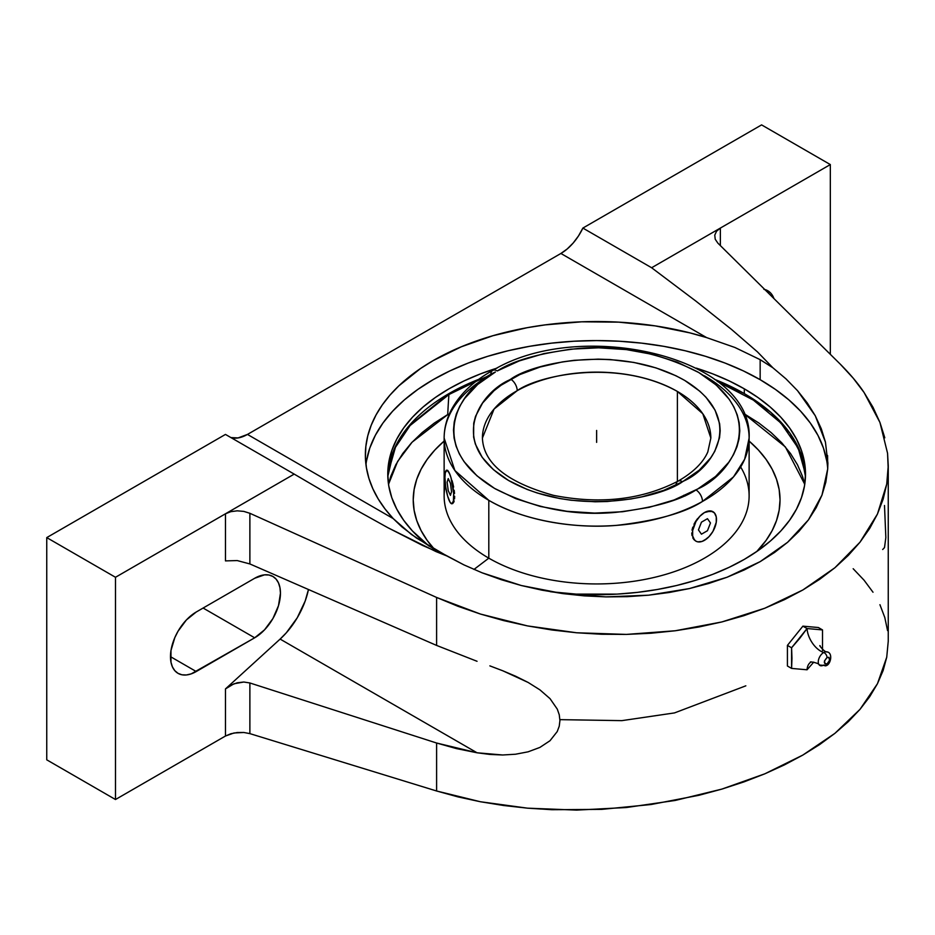 <?xml version="1.0" encoding="UTF-8"?>
<svg xmlns="http://www.w3.org/2000/svg" width="935" height="935" viewBox="0 0 935 935"><rect width="100%" height="100%" fill="white"/><g stroke="black" fill="none" stroke-linecap="round" stroke-linejoin="round"><path stroke-width="1.4" d="M387.803 476.488L394.243 449.057L408.852 426.056L448.94 393.6A15.556 8.976 60 0 1 448.905 394.547L410.068 425.554L395.447 447.327L388.025 473.297L395.447 447.327L410.068 425.554L448.905 394.547A1179.129 680.774 -120 0 0 447.725 414.521A1179.129 680.774 60 0 1 448.905 394.547A15.556 8.976 -120 0 0 448.94 393.6A208.867 120.592 0 0 0 387.803 476.488M810.797 662.179A19.436 11.22 -120 0 0 807.045 669.787L791.583 668.408L787.422 666L787.422 645.384L802.896 626.146L818.359 627.525L822.519 629.921L807.045 628.542L802.896 626.146L807.045 628.542L799.706 638.383L791.583 647.78L787.422 645.384L791.583 647.78L791.968 658.322L791.583 668.408L787.422 666L787.422 645.384L802.896 626.146L818.359 627.525L822.519 629.921L822.519 650.55L822.519 629.921L807.045 628.542A19.436 11.22 -120 0 0 823.7 652.501A7.69 4.441 -60 0 1 827.487 652.092A7.69 4.441 -60 0 0 823.7 652.501A3.892 2.244 60 0 1 827.031 657.527C823.49 661.688 823.49 663.803 827.031 663.873A3.892 2.244 60 0 1 826.213 665.662A3.892 2.244 -120 0 0 827.031 663.873L825.091 664.072L824.495 660.952L827.031 657.527L828.971 657.328L829.567 660.449L827.031 663.873C830.584 659.713 830.584 657.597 827.031 657.527A3.892 2.244 -120 0 0 823.7 652.501A19.436 11.22 60 0 1 807.045 628.542L791.583 647.78L791.583 668.408L807.045 669.787L813.754 662.12L807.045 669.787A19.436 11.22 60 0 1 810.318 662.506M805.234 473.297L798.198 448.134L780.935 423.052L753.388 400.11L717.157 381.316L753.388 400.11L780.935 423.052L798.198 448.134L805.234 473.297L805.456 476.581M476.114 381.316L448.905 394.547L476.114 381.316M818.955 664.586A7.69 4.441 -60 0 1 823.7 652.501A7.69 4.441 -60 0 0 818.955 664.586A7.69 4.441 -60 0 0 823.7 665.054A3.892 2.244 -120 0 0 826.213 665.662M559.913 719.646L621.869 720.64L674.497 712.914L745.838 685.822M448.227 414.228L412.101 442.185L397.632 461.423L388.516 484.307L390.795 476.266L395.797 464.73L402.74 453.533L411.54 442.781L422.129 432.589L434.401 423.029L448.227 414.228M696.002 489.952L697.861 488.9C732.082 473.928 770.954 415.537 697.872 372.013C659.502 352.6 619.531 344.77 577.947 348.51C540.594 352.834 513.701 360.314 497.268 370.95A9.327 5.283 -119.1 0 0 492.722 370.424A9.327 5.283 -119.1 0 0 490.793 374.69A152.487 88.042 180 0 0 444.137 438.071C444.172 428.417 446.521 419.102 451.173 410.126C459.564 394.383 473.414 381.153 492.722 370.424A9.327 5.283 60.9 0 1 497.268 370.95L519.147 360.957L543.96 353.594L570.782 349.164L598.587 347.808L626.321 349.596L652.922 354.458L677.384 362.207L698.784 372.539L716.292 385.08L729.265 399.35L733.881 406.959L737.201 414.789L739.176 422.772L739.795 430.825L739.047 438.877L736.944 446.86L733.508 454.667L728.774 462.252L715.579 476.453L697.861 488.9L674.123 499.956L649.299 507.308L622.476 511.749L594.672 513.093L566.949 511.305L540.337 506.454L515.875 498.706L494.486 488.362L476.967 475.822L463.994 461.563L459.377 453.954L456.07 446.112L454.094 438.129L453.475 430.077L454.223 422.024L456.315 414.053L459.751 406.234L464.496 398.649L477.692 384.46L495.398 372.013C461.177 386.973 422.304 445.364 495.386 488.888C533.756 508.301 573.728 516.143 615.312 512.403C652.665 508.079 679.558 500.599 696.002 489.952A9.327 5.283 60.9 0 1 702.477 501.452A9.327 5.283 -119.1 0 0 696.002 489.952M704.464 375.823A152.487 88.042 180 0 1 749.122 438.071L744.657 459.225L733.496 476.897L702.477 501.452A152.487 88.042 180 0 1 488.806 500.33L488.806 558.16L473.963 569.438L488.806 558.16A152.487 88.042 0 0 0 654.991 577.234A152.487 88.042 0 0 0 749.122 495.901L749.122 438.071A152.487 88.042 180 0 1 702.477 501.452C684.969 512.789 656.323 520.76 616.539 525.365C577.281 528.859 524.652 521.485 488.806 500.33L454.889 470.539L444.137 438.071A152.487 88.042 180 0 0 488.806 500.33L488.806 558.16A152.487 88.042 180 0 1 445.387 484.646M482.413 438.071C483.5 463.374 507.249 482.483 553.649 495.386C600.293 504.538 641.749 499.804 677.992 481.186A9.327 5.294 60.8 0 1 682.538 481.712C659.876 498.308 573.167 517.125 508.546 480.473C446.147 442.571 480.169 392.829 509.271 380.019L510.72 379.189A9.327 5.294 60.8 0 1 517.207 390.678L494.066 409.062L482.413 438.071A114.222 65.941 180 0 1 517.207 390.678A114.222 65.941 180 0 1 677.396 391.449L677.396 481.513L677.396 391.449A114.222 65.941 180 0 1 710.845 438.071L702.804 413.761L677.396 391.449C617.182 357.941 538.034 375.554 517.207 390.678A9.327 5.294 -119.2 0 0 510.72 379.189C533.394 362.605 620.092 343.788 684.712 380.428C747.112 418.331 713.101 468.073 683.999 480.894L682.538 481.712A9.327 5.294 -119.2 0 0 677.992 481.186A9.327 5.294 -119.2 0 0 676.063 485.09M826.785 461.013L823.454 448.052L817.938 435.348L810.294 423.006L800.594 411.166L788.918 399.923L775.407 389.404L760.155 379.692L760.155 359.659L734.887 347.469L706.638 337.605L690.018 332.907L655.084 325.871L618.654 322.143L581.663 321.815L545.058 324.901L527.188 327.694L492.897 335.723L461.271 346.803L433.104 360.641L420.551 368.495L398.894 385.816L389.93 395.166L382.298 404.902L376.034 414.965L371.195 425.285L367.782 435.792L365.854 446.416L365.398 457.098L366.415 467.769L368.916 478.358L372.878 488.806L378.266 499.033L385.056 508.967L393.203 518.574L247.459 434.424L238.086 437.931L230.957 437.592A38.884 22.452 120 0 0 247.459 434.424L393.203 518.574L411.295 534.364L433.104 548.483L463.9 564.869L446.872 555.963L422.41 545.362L388.072 527.808L344.898 503.801L294.198 474.103L115.484 577.281L225.464 513.794L225.464 560.895L237.221 560.568L249.879 563.945L436.61 645.43L436.61 597.453L249.879 513.292L243.813 511.398L237.221 510.826L230.863 511.655L225.464 513.794L230.863 511.655L237.221 510.826L243.813 511.398L249.879 513.292L249.879 563.945L237.221 560.568L225.464 560.895L225.464 513.794L294.198 474.103L344.898 503.801L388.072 527.808L435.932 551.557L446.872 555.963L416.402 537.987L401.769 526.779L393.203 518.574A231.261 133.518 180 0 1 365.363 455.053A231.261 133.518 180 0 1 706.638 337.605L734.887 347.469L760.155 359.659L760.155 379.692A231.261 133.518 0 0 0 515.816 349A231.261 133.518 0 0 0 365.959 464.578M744.318 393.6A208.867 120.592 0 0 0 714.48 379.306L744.318 393.6L770.802 412.312L789.97 433.244L801.388 455.053L805.456 476.488A208.867 120.592 0 0 0 744.318 393.6L744.318 388.831L744.318 393.6M478.778 379.306A208.867 120.592 0 0 0 448.94 393.6L489.811 375.239M429.118 546.133A208.867 120.592 180 0 1 387.768 474.103A208.867 120.592 180 0 1 497.046 368.109L480.59 373.836L464.122 380.884L448.94 388.831L435.172 397.609L422.959 407.111L412.428 417.255L403.663 427.961L396.756 439.099L391.777 450.576L388.773 462.287L387.768 474.103L388.773 485.931L391.777 497.63L396.756 509.108L403.663 520.257L412.428 530.951L429.118 546.133M696.224 368.109A208.867 120.592 180 0 1 744.318 388.831A208.867 120.592 180 0 1 805.503 474.103A208.867 120.592 180 0 1 550.306 591.691L576.159 594.111L617.1 594.111L637.378 592.381L657.258 589.506L676.566 585.52L695.091 580.46L712.669 574.37L729.136 567.323L744.318 559.375L758.086 550.61L770.3 541.096L780.842 530.951L789.596 520.257L796.503 509.108L801.482 497.63L804.497 485.931L805.503 474.103L804.497 462.287L801.482 450.576L796.503 439.099L789.596 427.961L780.842 417.255L770.3 407.111L758.086 397.609L744.318 388.831L729.136 380.884L712.669 373.836L696.224 368.109M756.742 551.545A183.4 105.889 0 0 0 749.122 441.075L758.378 449.992L766.069 459.377L772.135 469.16L776.506 479.246L779.147 489.519L780.035 499.898L779.147 510.276L776.506 520.561L772.135 530.636L766.069 540.418L756.742 551.545M740.66 466.986A152.487 88.042 180 0 1 677.63 570.49A152.487 88.042 180 0 1 488.806 558.16A152.487 88.042 0 0 1 444.137 495.901L444.137 438.071M706.778 538.689L702.115 541.412L697.779 541.844L695.956 541.166L694.46 539.927L692.66 535.965L692.66 530.542L695.956 521.531L699.859 516.26L704.464 512.544L710.939 510.919L712.634 511.515L706.802 511.445L711.138 511.036L714.457 512.953L716.257 516.915L716.257 522.338L712.961 531.349L709.057 536.608L704.464 540.325L706.778 538.689M702.091 514.157L704.464 512.544A17.005 9.818 -60 0 1 712.961 511.702A17.005 9.818 -60 0 1 715.567 525.341A17.005 9.818 -60 0 1 704.464 540.325A17.005 9.818 -60 0 1 695.956 541.166A17.005 9.818 -60 0 1 693.349 527.539A17.005 9.818 -60 0 1 704.464 512.544L702.091 514.157M697.568 518.621L695.617 521.333L697.568 518.621M693.992 524.219L695.617 521.333L693.992 524.219M692.017 530.157L692.777 527.2L692.017 530.157M692.017 535.58L691.76 532.985L692.017 535.58M693.992 539.659L692.765 537.835L695.617 540.979L693.992 539.659M448.508 498.717L449.338 500.856A17.005 3.6 81.2 0 1 444.931 477.481L445.27 472.888L446.895 470.153L449.338 473.087L451.021 477.773L453.65 493.563L453.405 501.055L451.78 503.79L450.191 502.446L447.655 496.169L445.679 486.796L444.931 477.481A17.005 3.6 81.2 0 1 446.731 470.165A17.005 3.6 81.2 0 1 449.338 473.087A17.005 3.6 81.2 0 1 453.522 491.67A17.005 3.6 81.2 0 1 451.932 503.778A17.005 3.6 81.2 0 1 449.338 500.856L448.508 498.717M685.46 495.83L683.812 495.246M682.538 481.712L699.287 470.141L710.682 457.881L714.772 451.336L719.541 437.697L720.184 430.743L719.646 423.789L715.065 410.138L705.983 397.246L699.847 391.251L684.712 380.428L675.841 375.706L655.938 367.876L633.778 362.418L610.193 359.554L598.155 359.133L574.148 360.314L562.414 361.915L540.021 367.046L519.79 374.596L501.172 385.173L493.972 390.76L482.589 403.02L475.529 416.32L473.718 423.204L473.624 437.113L475.331 444.008L482.191 457.344L493.411 469.65L508.546 480.473L527.036 489.391L537.333 493.025L559.492 498.484L571.156 500.248L595.104 501.779L607.154 501.522L630.844 498.998L642.263 496.742L663.675 490.372L682.538 481.712M702.068 541.412L704.464 540.325M450.238 475.214L447.783 470.48L446.685 470.375L447.783 470.48L450.238 475.214M452.072 480.66L452.914 483.792L452.072 480.66M453.627 487.053L452.914 483.792L453.627 487.053M454.539 493.435L454.188 490.314L454.539 493.435M454.539 498.858L454.655 496.321L454.539 498.858M453.627 502.481L454.188 500.938L453.627 502.481M452.061 503.743L452.902 503.427M434.88 549.815L427.19 540.418L421.124 530.636L416.753 520.561L414.111 510.276L413.223 499.898L414.111 489.519L416.753 479.246L421.124 469.16L427.19 459.377L434.88 449.992L444.137 441.075A183.4 105.889 0 0 0 434.284 549.161M743.699 413.469L758.858 423.029L771.13 432.589L781.718 442.781L790.519 453.533L797.462 464.73L802.464 476.266L804.754 484.307L785.377 446.93L743.699 413.469M827.709 468.797A231.261 133.518 0 0 0 760.155 379.692L743.348 370.891L725.116 363.084L705.644 356.352L685.133 350.754L663.768 346.336L641.749 343.157L619.297 341.228L596.635 340.585L573.961 341.228L551.51 343.157L529.502 346.336L508.126 350.754L487.614 356.352L468.143 363.084L449.922 370.891L433.104 379.692L417.863 389.404L404.341 399.923L392.677 411.166L382.964 423.006L375.321 435.348L369.804 448.052L366.485 461.013M436.61 743.021L249.879 682.971L243.813 682.024L237.221 682.784L230.863 685.18L225.464 688.92L280.126 639.084L477.049 752.78L456.385 748.573L436.61 743.021L249.879 682.971L249.879 733.624L243.813 732.479L237.221 732.526L230.863 733.753L225.464 736.02L225.464 688.92L280.126 639.084A58.321 33.672 120 0 0 308.457 589.506L305.184 601.018L297.225 617.825L286.332 632.785L280.126 639.084L477.049 752.78L436.61 743.021L436.61 790.998L436.61 743.021M489.835 754.428L477.049 752.78L502.691 754.989L489.835 754.428M515.512 754.229L502.691 754.989L515.512 754.229L528.1 751.822L515.512 754.229M539.881 747.427L528.1 751.822L539.881 747.427L550.002 740.73L539.881 747.427M557.225 731.567L550.002 740.73L557.225 731.567L559.235 726.203L557.225 731.567M559.925 720.569L559.235 726.203L559.925 720.569L559.259 714.784L559.925 720.569M557.283 709.127L559.259 714.784L557.283 709.127L550.06 698.679L557.283 709.127M539.939 689.866L550.06 698.679L539.939 689.866L528.17 682.468L539.939 689.866M515.676 676.239L528.17 682.468L502.785 670.781L515.676 676.239M489.87 665.872L502.785 670.781L489.87 665.872M436.61 645.43L477.049 661.29L436.61 645.43L249.879 563.945L249.879 513.292L436.61 597.453L436.61 645.43M887.56 453.276L888.25 465.7L886.731 484.108L888.203 468.751L887.56 453.276L879.94 422.445L864.069 392.49C858.19 383.63 850.301 374.234 840.425 364.311L717.846 243.112L715.217 239.231L714.761 235.129L716.549 231.249L720.359 228.07L830.327 164.572L761.593 124.893L582.879 228.07L578.508 235.924L573.19 243.018L567.206 248.967L560.895 253.467L247.459 434.424L560.895 253.467L706.638 337.605L560.895 253.467A38.884 22.452 120 0 0 582.879 228.07L651.625 267.749L695.932 301.14L731.591 329.482L757.49 351.911L772.859 367.759L760.155 359.659L772.859 367.759L786.019 378.897L797.532 390.678L815.273 415.759L825.441 442.138L821.327 428.849L815.273 415.759L807.314 403.008L797.532 390.678L786.019 378.897L772.859 367.759L757.49 351.911L731.591 329.482L695.932 301.14L651.625 267.749L720.359 228.07L716.549 231.249L714.761 235.129L715.217 239.231L717.846 243.112L840.425 364.311L853.176 378.126L864.069 392.49L873.01 407.298L879.94 422.445L884.802 437.802M825.441 442.138L827.896 463.082L827.709 468.891L821.982 495.094L808.459 519.848L787.609 542.288L760.155 561.643L727.056 577.246L689.446 588.559L648.621 595.186L605.997 596.892L563.045 593.631L521.262 585.509L482.086 572.804L463.9 564.869L482.086 572.804L501.265 579.7L521.262 585.509L541.914 590.16L563.045 593.631L584.468 595.887L605.997 596.892L627.443 596.659L648.621 595.186L669.343 592.474L689.446 588.559L708.73 583.475L727.056 577.246L744.248 569.953L760.155 561.643L774.659 552.398L787.609 542.288L798.911 531.407L808.459 519.848L816.173 507.705L821.982 495.094L825.839 482.121L827.709 468.891L827.58 455.52M886.731 484.108L883.131 499.243L877.451 514.04L869.714 528.392L860.001 542.195L848.361 555.355L834.885 567.755L819.668 579.326L802.838 589.985L784.5 599.639L764.795 608.229L743.863 615.686L721.855 621.95L698.936 626.988L675.269 630.763L651.029 633.24L626.403 634.409L601.556 634.257L576.661 632.773L551.93 629.991L527.515 625.912L503.603 620.583L480.368 614.026L457.975 606.301L436.61 597.453L480.368 614.026L527.515 625.912L576.661 632.773L626.403 634.409L675.269 630.763L721.855 621.95L764.795 608.229L802.838 589.985L834.885 567.755L860.001 542.195L877.451 514.04L886.731 484.108M888.25 641.153L886.731 657.212L883.131 670.524L877.451 683.719L869.714 696.692L860.001 709.349L848.361 721.598L834.885 733.367L819.668 744.552L802.838 755.071L784.5 764.853L764.795 773.829L743.863 781.929L721.855 789.105L698.936 795.288L651.029 804.521L601.556 809.383L551.93 809.71L527.515 808.167L503.603 805.503L480.368 801.739L457.975 796.889L436.61 790.998L249.879 733.624L243.813 732.479L233.96 732.993L225.464 736.02L115.484 799.519L46.75 759.828L46.75 537.602L225.464 434.424L294.198 474.103L225.464 434.424L46.75 537.602L115.484 577.281L46.75 537.602L46.75 759.828L115.484 799.519L115.484 577.281L115.484 799.519L225.464 736.02L225.464 688.92L233.96 683.789L243.813 682.024L249.879 682.971L249.879 733.624L436.61 790.998L480.368 801.739L527.515 808.167L576.661 810.107L626.403 807.513L675.269 800.442L721.855 789.105L764.795 773.829L802.838 755.071L834.885 733.367L860.001 709.349L877.451 683.719L886.731 657.212L888.25 641.246L888.25 465.7M254.671 578.274L264.535 574.85L269 575.025L272.903 576.474L276.106 579.127L278.49 582.902L279.951 587.636L280.453 593.164L278.49 605.681L272.903 618.561L264.535 629.839L254.671 637.799L191.219 673.866L186.381 674.965L181.928 674.789L178.024 673.34L174.822 670.676L172.437 666.912L170.965 662.179L170.965 650.561L174.822 637.612L178.024 631.254L186.381 619.963L196.245 612.004L254.671 578.274A36.453 21.049 -60 0 1 272.903 576.474A36.453 21.049 -60 0 1 278.49 605.681A36.453 21.049 -60 0 1 254.671 637.799L196.245 671.54A36.453 21.049 -60 0 1 178.024 673.34A36.453 21.049 -60 0 1 172.437 644.133A36.453 21.049 -60 0 1 196.245 612.004L254.671 578.274M882.687 549.511L884.51 547.583L885.842 537.567L884.498 505.496M720.359 228.07L720.359 245.589L720.359 228.07L651.625 267.749L582.879 228.07L761.593 124.893L830.327 164.572L720.359 228.07M764.772 289.499A36.453 21.049 -60 0 1 767.799 290.75A36.453 21.049 -60 0 1 773.946 298.581L771.001 293.403L767.799 290.75L763.883 289.301M170.474 656.65L196.245 671.54L170.474 656.65M203.117 608.042L254.671 637.799L203.117 608.042M887.56 630.611L884.802 617.521L879.94 604.7M873.01 592.229L864.069 580.203L853.176 568.725M830.327 354.33L830.327 164.572L830.327 354.33M596.635 430.451L596.635 442.36M707.468 518.691L701.449 522.162L698.445 529.911L701.449 534.189L707.468 530.718L710.471 522.969L707.468 518.691M450.436 483.325L448.239 478.58L447.129 482.226L448.239 490.618L450.436 495.363L451.535 491.716L450.436 483.325M387.803 476.581L388.025 473.297M811.042 662.027L810.68 662.214C808.483 661.209 819.422 662.973 819.305 665.007L826.224 665.65C830.853 664.376 833.155 652.63 826.902 651.859C825.161 652.946 818.207 644.379 820.159 645.781M492.722 370.424C580.542 317.222 753.329 356.854 749.122 438.071M677.992 481.186C693.174 472.455 703.108 462.708 707.807 451.956L710.845 438.071"/></g></svg>
